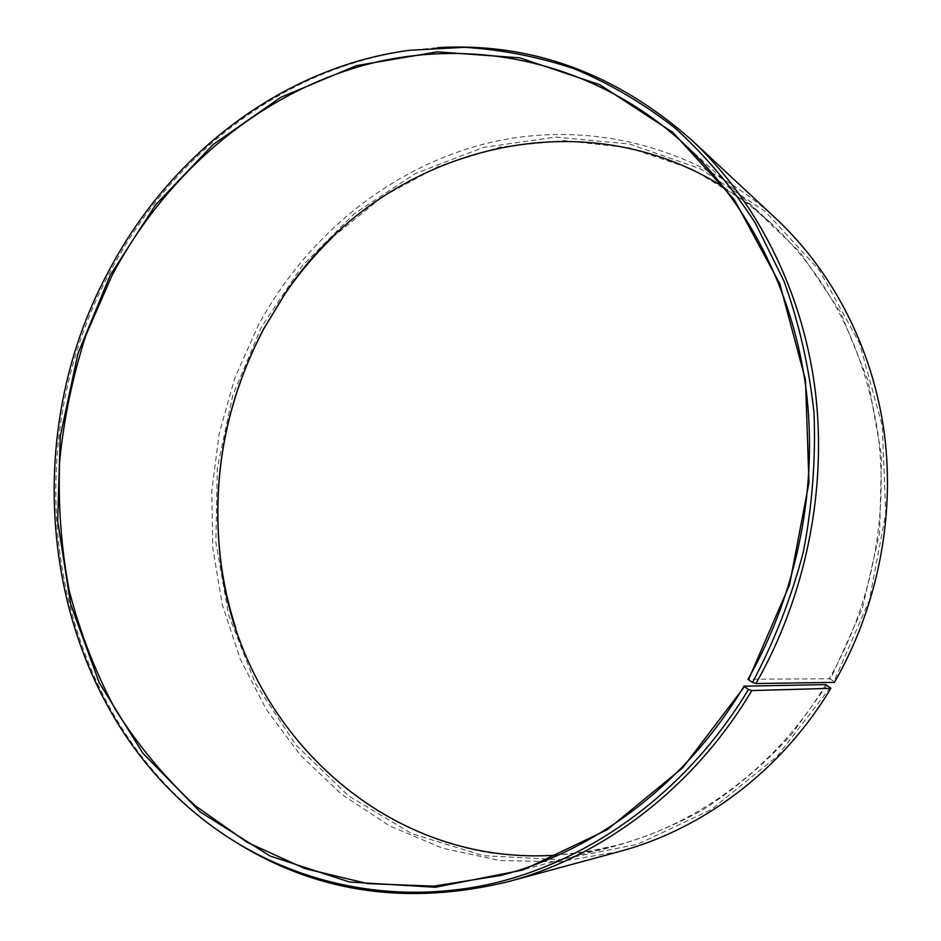 <?xml version="1.0" encoding="UTF-8"?>
<svg xmlns="http://www.w3.org/2000/svg" width="941" height="941" viewBox="0 0 941 941"><rect width="100%" height="100%" fill="white"/><g stroke="black" fill="none" stroke-linecap="round" stroke-linejoin="round"><path stroke-width="0.71" stroke-dasharray="4.71 3.53" d="M723.852 187.235L747.448 203.479L769.738 222.029C828.104 276.383 864.132 346.547 877.8 432.495C889.104 515.95 871.589 605.145 829.221 678.755L748.001 679.273M332.561 237.238L382.54 196.693L438.976 166.134L500.224 147.031L564.306 140.609L628.976 147.772L691.659 168.957L749.648 204.044L800.109 252.212L840.384 311.883L868.12 380.67L881.541 455.503L879.635 532.794L862.309 608.651L830.421 679.249L829.221 678.755M830.48 687.33L777.254 756.27L711.42 809.483L637.433 844.336L559.977 859.674L483.509 855.698L411.97 833.726L348.593 795.91L295.839 744.884L255.47 683.578L228.616 615.014L215.865 542.181L217.324 468.018L232.745 395.338L261.504 326.903L302.39 265.668L354.216 213.772L415.252 173.626L483.333 147.431L555.778 137.08L629.4 143.985L700.563 168.874L765.292 211.502L819.552 270.514L859.592 343.277L882.305 425.908L885.74 513.492L869.296 600.523L833.985 681.413L830.421 679.249M619.79 851.429L559.577 861.768L499.942 860.533L442.752 848.288L389.586 825.904L341.806 794.486L300.485 755.294L266.432 709.69L240.249 659.041L222.299 604.745L212.795 548.168L211.784 490.661L219.194 433.519L234.779 378.035L258.222 325.457C306.507 236.191 390.092 167.216 488.014 143.032C585.784 119.578 695.54 144.455 776.301 218.888M240.32 844.971L218.277 830.468C49.661 711.02 10.492 457.208 109.215 273.678C169.898 156.488 282.723 67.54 411.346 50.202L437.6 47.65M834.42 682.378L833.985 681.413M826.974 685.095L791.675 734.274C764.657 763.857 734.886 789.158 702.374 810.189C668.757 828.515 634.022 841.948 598.182 850.488C562.177 856.192 526.642 857.063 491.555 853.111C369.331 833.867 272.725 741.92 235.815 628.27M825.775 684.589C776.913 766.092 698.434 824.328 615.449 845.583L587.078 851.605L558.636 854.969M682.037 141.997L769.738 222.029M216.254 829.256L218.277 830.468M408.982 50.332L411.346 50.202M500.553 875.495L615.449 845.583"/><path stroke-width="1.41" d="M743.955 686.189L748.448 689.459L751.812 690.576L830.891 688.33L825.775 684.589L743.955 686.189C686.695 782.841 595.477 851.229 500.553 875.495L433.495 886.151L367.625 883.611L304.919 868.602L247.095 842.266L195.528 805.908C164.51 777.278 137.727 745.013 115.155 709.102C95.159 671.592 79.844 632.058 69.187 590.477C61.247 548.191 58.048 505.399 59.589 462.09C63.8 418.91 72.563 376.659 85.89 335.337L111.814 275.948C164.875 175.144 255.634 95.806 362.861 65.529C469.888 36.146 591.242 60.071 682.037 141.997C746.672 201.245 792.569 289.075 805.837 387.492C818.588 485.968 797.686 592.007 748.001 679.273L752.541 682.437L755.929 683.531L834.42 682.378C877.353 607.851 895.314 517.621 884.269 433.013C872.754 348.464 832.997 271.937 776.301 218.888L691.67 140.068C756.388 200.609 802.108 289.652 815.059 389.092C827.492 488.602 806.119 595.5 755.929 683.531M558.636 854.969C380.611 868.696 235.909 722.112 220.112 556.19C211.631 475.97 226.205 400.101 263.833 328.585L285.064 293.686C376.412 154.277 572.775 92.077 723.852 187.235M235.815 628.27C228.251 604.887 223.041 580.938 220.206 556.425C211.701 476.087 226.299 400.101 263.986 328.468L285.252 293.521C299.203 273.161 314.976 254.399 332.561 237.238M830.891 688.33C781.677 770.303 703.115 829.174 619.79 851.429L508.164 881.693C409.629 905.548 320.352 893.315 240.32 844.971M751.812 690.576C694.317 787.429 603.252 856.334 508.164 881.693M748.448 689.459C687.871 790.381 591.771 860.45 492.167 883.599C392.279 906.159 292.604 883.446 216.254 829.256C48.026 710.079 8.951 456.679 107.497 273.443C168.063 156.441 280.665 67.634 408.982 50.332L464.407 47.309C501.682 49.602 538.428 56.801 574.645 68.905C610.168 83.831 643.726 103.628 675.32 128.282C705.385 155.594 732.027 187.13 755.235 222.876L784.029 281.218C799.097 323.104 809.084 366.99 814 412.876C815.835 459.349 812.271 505.74 803.308 552.073C791.322 597.735 774.396 641.186 752.541 682.437M744.366 686.812L682.848 767.644L607.263 829.727L522.937 870.002L435.342 887.269L349.593 882.023L270.079 856.028L200.257 811.954L142.703 753.012L99.17 682.601L70.669 604.169L57.683 521.067L60.236 436.495L77.974 353.545L110.215 275.207L155.677 204.75L213.136 144.526L280.841 97.288L356.51 65.623L437.294 51.849L519.726 57.836L599.758 84.69L672.886 132.446L734.392 199.774L779.83 283.806L805.496 380.023L808.978 482.592L789.546 584.82L748.424 679.873M437.6 47.65C530.936 42.204 615.626 73.01 691.67 140.068"/></g></svg>
